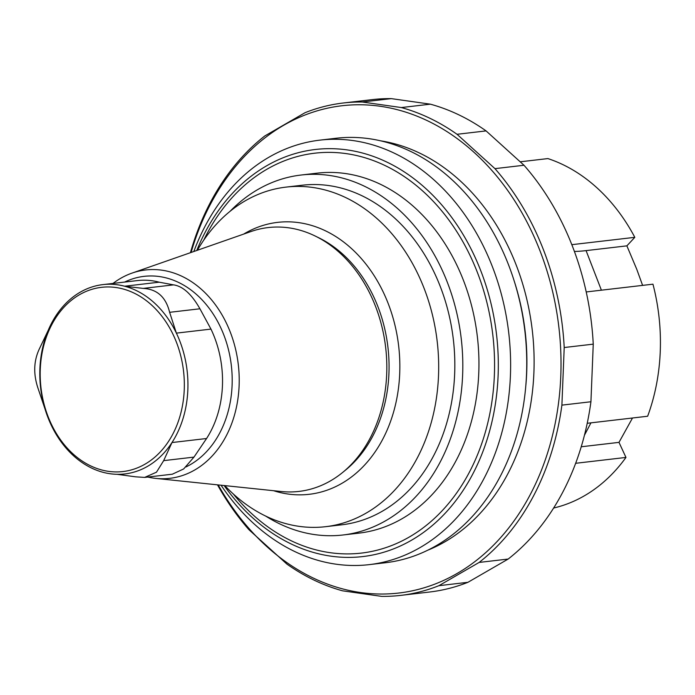 <?xml version="1.0" encoding="UTF-8"?>
<svg xmlns="http://www.w3.org/2000/svg" width="695" height="695" viewBox="0 0 695 695"><rect width="100%" height="100%" fill="white"/><g stroke="black" fill="none" stroke-linecap="round" stroke-linejoin="round"><path stroke-width="1.04" d="M642.606 285.384L636.724 269.191L626.881 245.856L586.076 250.617A128.201 25.767 -21.2 0 1 574.391 251.46M587.232 423.281L647.644 416.236A179.484 138.896 -96.6 0 0 652.952 284.177L586.215 291.952M626.881 245.856L634.813 237.334A179.484 138.896 -96.6 0 0 547.895 158.582L520.581 161.761M634.813 237.334L571.811 244.675M632.511 417.999L618.993 442.368L581.237 446.772M618.993 442.368L625.969 457.432L575.668 463.296M553.646 508.028A179.484 138.896 -96.6 0 0 625.969 457.432M184.245 389.687A92.73 71.759 83.4 0 1 73.071 453.948A92.73 71.759 83.4 0 1 79.465 294.741A92.73 71.759 83.4 0 1 184.245 389.687M169.623 312.316C165.94 297.147 157.148 289.172 143.239 288.408L124.605 286.218A95.302 73.748 83.4 0 1 176.382 333.131L169.623 312.316L199.934 308.78L210.967 329.1A95.302 73.748 83.4 0 1 222.443 385.742A95.302 73.748 83.4 0 1 206.571 438.51L193.975 457.11L183.645 468.96L172.421 474.155M48.19 330.386L39.65 348.282C33.69 360.496 33.151 373.858 38.043 388.375L45.036 409.051A95.302 73.748 83.4 0 1 48.19 330.386A95.302 73.748 83.4 0 1 102.843 284.611L137.436 280.58A95.302 73.748 83.4 0 1 159.19 282.187L173.55 284.872C182.837 286.192 191.638 294.159 199.934 308.78M135.673 476.831L144.647 477.413L156.479 472.192L163.664 460.646L171.986 442.541A95.302 73.748 83.4 0 1 117.047 474.303L135.673 476.831M210.967 329.1L176.382 333.131A95.302 73.748 83.4 0 1 187.85 389.773A95.302 73.748 83.4 0 1 171.986 442.541L206.571 438.51M102.843 284.611A95.302 73.748 83.4 0 1 124.605 286.218L159.19 282.187M117.047 474.303A95.302 73.748 83.4 0 1 45.036 409.051M113.016 283.43A104.876 81.159 83.4 0 1 131.989 273.118A104.876 81.159 83.4 0 1 239.115 385.725A104.876 81.159 83.4 0 1 155.906 478.412A104.876 81.159 83.4 0 1 147.835 477.048M131.989 273.118L251.017 231.531A132.823 102.782 83.4 0 1 315.209 236.039A132.823 102.782 83.4 0 1 386.689 374.136A132.823 102.782 83.4 0 1 342.757 472.365A132.823 102.782 83.4 0 1 281.31 491.513L155.906 478.412M243.658 234.102A136.889 105.935 83.4 0 1 350.645 247.794A136.889 105.935 83.4 0 1 399.712 373.432A136.889 105.935 83.4 0 1 273.561 490.705M197.38 250.269A170.935 132.276 83.4 0 1 286.027 187.111A170.935 132.276 83.4 0 1 438.51 375.752A170.935 132.276 83.4 0 1 325.599 526.688A170.935 132.276 83.4 0 1 224.806 485.614M286.027 187.111L302.177 185.226A170.935 132.276 83.4 0 1 454.66 373.867A170.935 132.276 83.4 0 1 341.749 524.812L325.599 526.688M193.827 251.512A213.669 165.349 83.4 0 1 319.813 140.147L335.946 138.27A213.669 165.349 83.4 0 1 524.916 331.367A213.669 165.349 83.4 0 1 385.412 562.741L369.28 564.627A213.669 165.349 83.4 0 1 221.062 485.223M319.813 140.147A213.669 165.349 83.4 0 1 508.783 333.244A213.669 165.349 83.4 0 1 369.28 564.627M342.939 534.994L359.072 533.117A181.195 140.216 -96.6 0 0 478.759 373.119A181.195 140.216 -96.6 0 0 317.12 173.159L300.996 175.044A181.195 140.216 83.4 0 1 462.627 374.996A181.195 140.216 83.4 0 1 342.939 534.994A181.195 140.216 83.4 0 1 265.603 516.029M401.336 107.56L430.37 104.172L391.285 98.62L362.243 102.009L401.336 107.56A247.863 191.803 83.4 0 1 457.041 134.291L486.083 130.903L523.995 165.254A247.863 191.803 83.4 0 1 593.252 344.147L590.932 401.753A247.863 191.803 83.4 0 1 508.175 559.049L467.952 582.297A247.863 191.803 83.4 0 1 429.701 592.001L400.668 595.389A247.863 191.803 83.4 0 1 381.703 596.38L342.609 590.828A247.863 191.803 83.4 0 1 286.905 564.097L248.984 529.746A247.863 191.803 83.4 0 1 217.492 484.841M190.43 252.702A247.863 191.803 83.4 0 1 264.804 135.951L305.036 112.703A247.863 191.803 83.4 0 1 343.278 102.999A247.863 191.803 83.4 0 1 362.243 102.009M343.278 102.999L372.32 99.611A247.863 191.803 83.4 0 1 391.285 98.62M457.041 134.291L494.962 168.642A247.863 191.803 83.4 0 1 564.21 347.526L561.899 405.133A247.863 191.803 83.4 0 1 479.142 562.429L438.91 585.685L467.952 582.297M479.142 562.429L508.175 559.049M438.91 585.685A247.863 191.803 83.4 0 1 400.668 595.389M561.899 405.133L590.932 401.753M564.21 347.526L593.252 344.147M494.962 168.642L523.995 165.254M191.108 252.467A245.3 189.822 83.4 0 1 468.369 147.392A245.3 189.822 83.4 0 1 512.189 523.413A245.3 189.822 83.4 0 1 218.195 484.919M430.37 104.172A247.863 191.803 83.4 0 1 486.083 130.903M230.088 211.289A181.195 140.216 83.4 0 1 300.996 175.044M584.469 435.192L590.959 422.847M601.401 290.189L586.076 250.617M173.55 284.872L143.239 288.408M193.975 457.11L163.664 460.646M124.64 282.074A98.716 76.389 83.4 0 1 232.095 385.308A98.716 76.389 83.4 0 1 185.965 466.936M315.209 236.039L318.736 237.76A130.452 100.949 83.4 0 1 388.939 373.397A130.452 100.949 83.4 0 1 345.789 469.881L342.757 472.365M196.746 250.495A204.921 158.573 83.4 0 1 426.243 188.962A204.921 158.573 83.4 0 1 461.628 492.642A204.921 158.573 83.4 0 1 224.138 485.536M203.748 240.149A201.298 155.776 83.4 0 1 426.886 194.895A201.298 155.776 83.4 0 1 460.889 486.726A201.298 155.776 83.4 0 1 233.329 493.997M513.588 279.112A205.555 159.068 83.4 0 1 525.907 384.822M380.417 140.798A210.681 163.038 83.4 0 1 532.301 330.507A210.681 163.038 83.4 0 1 428.111 550.058M172.421 474.19L144.647 477.422"/></g></svg>
